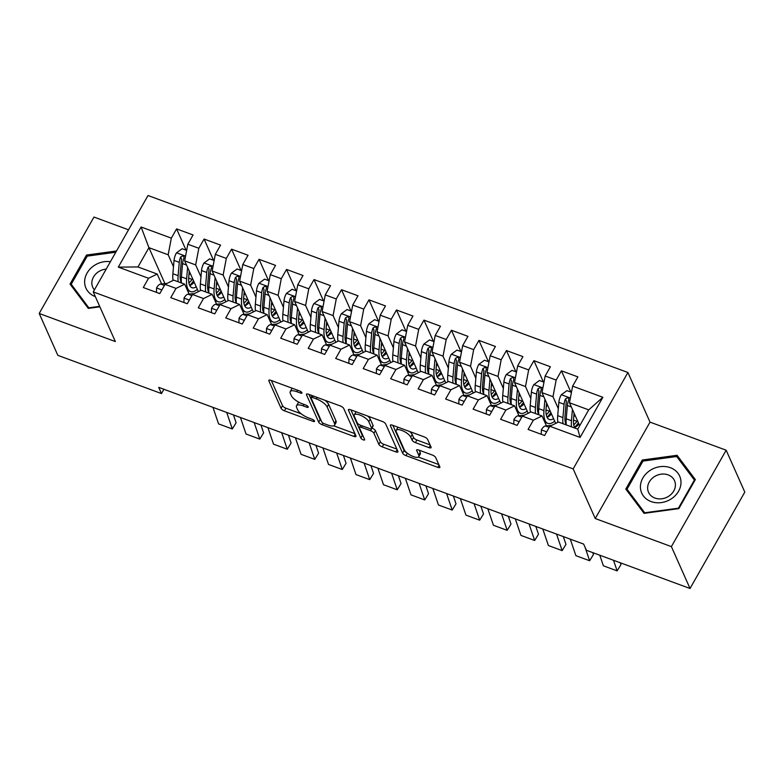<?xml version="1.0" encoding="UTF-8"?>
<svg xmlns="http://www.w3.org/2000/svg" width="784" height="784" viewBox="0 0 784 784"><rect width="100%" height="100%" fill="white"/><g stroke="black" fill="none" stroke-linecap="round" stroke-linejoin="round"><path stroke-width="1.18" d="M301.909 392.686A2.195 0.764 -150.4 0 0 299.547 390.922L270.882 380.358A3.136 1.098 -150.4 0 0 268.834 380.328A3.136 1.098 -150.4 0 0 268.863 380.877L281.054 408.288A3.136 1.098 -150.4 0 0 284.435 410.806L313.1 421.371A2.195 0.764 -150.4 0 0 314.531 421.39A2.195 0.764 -150.4 0 0 314.511 421.008A2.195 0.764 -150.4 0 0 312.15 419.244L308.445 417.872A10.045 3.499 -150.4 0 1 297.636 409.816L296.626 407.533A10.045 3.499 -150.4 0 1 296.528 405.759A10.045 3.499 -150.4 0 1 303.085 405.847L306.799 407.219A2.195 0.764 -150.4 0 0 308.23 407.229A2.195 0.764 -150.4 0 0 308.21 406.847A2.195 0.764 -150.4 0 0 305.848 405.083L302.134 403.711A10.045 3.499 -150.4 0 1 291.334 395.655L290.325 393.372A10.045 3.499 -150.4 0 1 290.217 391.598A10.045 3.499 -150.4 0 1 296.783 391.686L300.497 393.058A2.195 0.764 -150.4 0 0 301.928 393.078A2.195 0.764 -150.4 0 0 301.909 392.686M429.034 447.654A3.136 1.098 -150.4 0 0 431.092 447.684A3.136 1.098 -150.4 0 0 431.063 447.125L427.633 439.432A3.136 1.098 -150.4 0 0 424.262 436.913L392.421 425.173A3.136 1.098 -150.4 0 0 390.373 425.153A3.136 1.098 -150.4 0 0 390.403 425.702L402.604 453.113A3.136 1.098 -150.4 0 0 405.975 455.622L437.815 467.362A3.136 1.098 -150.4 0 0 439.863 467.391A3.136 1.098 -150.4 0 0 439.834 466.843L435.698 457.552A3.136 1.098 -150.4 0 0 432.327 455.034L418.705 450.006A3.136 1.098 -150.4 0 0 416.647 449.987A3.136 1.098 -150.4 0 0 416.676 450.535L418.734 455.141A8.399 2.93 -150.4 0 1 418.813 456.631A8.399 2.93 -150.4 0 1 411.698 455.876A8.399 2.93 -150.4 0 1 404.299 449.82L396.263 431.778A8.399 2.93 -150.4 0 1 396.185 430.298A8.399 2.93 -150.4 0 1 403.29 431.053A8.399 2.93 -150.4 0 1 410.698 437.1L412.041 440.108A3.136 1.098 -150.4 0 0 415.412 442.627L429.034 447.654L430.298 445.43M671.388 546.615L726.16 450.202L650.024 422.125L595.252 518.538L671.388 546.615L690.028 588.49L586.403 550.28L583.649 544.076L158.701 387.355L161.465 393.568L163.905 389.276M595.252 518.538L573.163 468.901L93.247 291.913L148.019 195.51L627.925 372.498L573.163 468.901M128.527 229.81L93.972 217.06L39.2 313.473L115.336 341.55L93.247 291.913M39.2 313.473L57.84 355.348L161.465 393.568M343.725 408.493A3.136 1.098 -150.4 0 0 340.354 405.975L308.514 394.234A3.136 1.098 -150.4 0 0 306.466 394.205A3.136 1.098 -150.4 0 0 306.495 394.764L318.696 422.164A3.136 1.098 -150.4 0 0 322.067 424.683L353.907 436.423A3.136 1.098 -150.4 0 0 355.956 436.453A3.136 1.098 -150.4 0 0 355.926 435.894L343.725 408.493M350.468 409.709L382.308 421.449A3.136 1.098 -150.4 0 1 385.679 423.968L397.88 451.368A3.136 1.098 -150.4 0 1 397.909 451.927A3.136 1.098 -150.4 0 1 395.861 451.898L382.239 446.87A3.136 1.098 -150.4 0 1 378.858 444.352L373.909 433.238A3.136 1.098 -150.4 0 0 370.538 430.72L361.502 427.388A3.136 1.098 -150.4 0 0 359.444 427.358A3.136 1.098 -150.4 0 0 359.474 427.917L364.629 439.491A2.195 0.764 -150.4 0 1 364.648 439.873A2.195 0.764 -150.4 0 1 362.786 439.677A2.195 0.764 -150.4 0 1 360.856 438.089L348.449 410.228A3.136 1.098 -150.4 0 1 348.419 409.679A3.136 1.098 -150.4 0 1 350.468 409.709M164.944 283.632L148.931 247.675L137.984 266.952L118.306 267.119L148.539 278.271L143.286 287.522L159.779 293.598L165.032 284.357L176.028 288.404L170.765 297.655L187.258 303.741L192.521 294.49L203.507 298.547L198.254 307.798L214.747 313.874L220 304.623L230.996 308.68L225.743 317.932L242.236 324.017L247.489 314.766L258.485 318.814L253.232 328.065L269.725 334.151L274.978 324.899L285.974 328.957L280.711 338.208L297.205 344.284L302.467 335.033L313.453 339.09L308.2 348.341L324.694 354.427L329.946 345.176L340.942 349.233L335.689 358.474L352.183 364.56L357.435 355.309L368.431 359.366L363.178 368.617L379.672 374.693L384.924 365.452L395.92 369.499L390.657 378.75L407.151 384.836L412.413 375.585L423.399 379.642L418.146 388.893L434.64 394.969L439.893 385.718L450.888 389.775L445.635 399.027L462.129 405.112L467.382 395.861L478.377 399.909L473.124 409.16L489.618 415.246L494.871 405.994L505.866 410.052L500.604 419.303L517.097 425.379L522.36 416.128L533.345 420.185L528.093 429.436L544.586 435.522L549.839 426.271L558.522 422.047L577.769 429.142L588.715 409.865L569.478 402.77L579.699 425.732M118.306 267.119L141.1 226.997L171.333 238.14L168.178 254.771L173.499 266.727M186.063 250.174L176.586 228.889L171.333 238.14M176.586 228.889L193.08 234.975L187.827 244.226L198.822 248.283L195.657 264.904L200.978 276.86M213.542 260.308L204.075 239.032L198.822 248.283M204.075 239.032L220.569 245.108L215.316 254.359L226.311 258.416L223.146 275.047L228.467 287.003M241.031 270.441L231.564 249.165L226.311 258.416M231.564 249.165L248.058 255.251L242.795 264.502L253.791 268.549L250.635 285.18L255.956 297.136M268.52 280.584L259.043 259.308L253.791 268.549M259.043 259.308L275.537 265.384L270.284 274.635L281.28 278.692L278.124 295.313L283.445 307.269M296.009 290.717L286.532 269.441L281.28 278.692M286.532 269.441L303.026 275.517L297.773 284.768L308.769 288.826L305.603 305.456L310.925 317.412M323.488 300.86L314.021 279.574L308.769 288.826M314.021 279.574L330.515 285.66L325.262 294.911L336.258 298.969L333.092 315.589L338.414 327.545M350.977 310.993L341.51 289.717L336.258 298.969M341.51 289.717L358.004 295.793L352.741 305.045L363.737 309.102L360.581 325.723L365.903 337.688M378.466 321.126L368.99 299.851L363.737 309.102M368.99 299.851L385.483 305.936L380.23 315.178L391.226 319.235L388.07 335.866L393.392 347.822M405.955 331.269L396.479 309.984L391.226 319.235M396.479 309.984L412.972 316.07L407.719 325.321L418.715 329.378L415.549 345.999L420.871 357.955M433.434 341.403L423.968 320.127L418.715 329.378M423.968 320.127L440.461 326.203L435.208 335.454L446.204 339.511L443.038 356.142L448.36 368.098M460.923 351.536L451.457 330.26L446.204 339.511M451.457 330.26L467.95 336.346L462.687 345.597L473.683 349.644L470.527 366.275L475.849 378.231M488.412 361.679L478.936 340.393L473.683 349.644M478.936 340.393L495.429 346.479L490.176 355.73L501.172 359.787L498.016 376.408L503.338 388.364M515.901 371.812L506.425 350.536L501.172 359.787M506.425 350.536L522.918 356.612L517.665 365.863L528.661 369.921L525.496 386.551L530.817 398.507M543.381 381.945L533.914 360.669L528.661 369.921M533.914 360.669L550.407 366.755L545.154 376.006L556.15 380.054L552.985 396.684L558.306 408.64M570.87 392.088L561.403 370.812L556.15 380.054M561.403 370.812L577.896 376.888L572.634 386.14L602.876 397.292L580.082 437.423L549.839 426.271M546.438 425.869L542.028 415.971L531.042 411.914L522.36 416.128M533.345 420.185L542.028 415.971M572.634 386.14L569.478 402.77M602.876 397.292L588.715 409.865M518.949 415.726L514.549 405.828L503.553 401.771L494.871 405.994M505.866 410.052L514.549 405.828M552.985 396.684L541.989 392.627L555.699 423.419M545.154 376.006L541.989 392.627M491.47 405.593L487.06 395.695L476.064 391.637L467.382 395.861M478.377 399.909L487.06 395.695M525.496 386.551L514.5 382.494L528.21 413.286M517.665 365.863L514.5 382.494M463.981 395.459L459.571 385.561L448.575 381.504L439.893 385.718M450.888 389.775L459.571 385.561M498.016 376.408L487.021 372.361L500.721 403.152M490.176 355.73L487.021 372.361M436.492 385.316L432.082 375.418L421.086 371.361L412.413 375.585M423.399 379.642L432.082 375.418M470.527 366.275L459.532 362.218L473.242 393.009M462.687 345.597L459.532 362.218M409.003 375.183L404.603 365.285L393.607 361.228L384.924 365.452M395.92 369.499L404.603 365.285M443.038 356.142L432.043 352.085L445.753 382.876M435.208 335.454L432.043 352.085M381.524 365.05L377.114 355.142L366.118 351.095L357.435 355.309M368.431 359.366L377.114 355.142M415.549 345.999L404.554 341.942L418.264 372.743M407.719 325.321L404.554 341.942M354.035 354.907L349.625 345.009L338.629 340.952L329.946 345.176M340.942 349.233L349.625 345.009M388.07 335.866L377.075 331.808L390.775 362.6M380.23 315.178L377.075 331.808M326.546 344.774L322.136 334.876L311.14 330.819L302.467 335.033M313.453 339.09L322.136 334.876M360.581 325.723L349.586 321.675L363.296 352.467M352.741 305.045L349.586 321.675M299.057 334.631L294.657 324.733L283.661 320.685L274.978 324.899M285.974 328.957L294.657 324.733M333.092 315.589L322.097 311.532L335.807 342.324M325.262 294.911L322.097 311.532M271.578 324.498L267.168 314.6L256.172 310.542L247.489 314.766M258.485 318.814L267.168 314.6M305.603 305.456L294.608 301.399L308.318 332.191M297.773 284.768L294.608 301.399M244.089 314.364L239.679 304.466L228.683 300.409L220 304.623M230.996 308.68L239.679 304.466M278.124 295.313L267.128 291.266L280.829 322.057M270.284 274.635L267.128 291.266M216.6 304.221L212.19 294.323L201.194 290.266L192.521 294.49M203.507 298.547L212.19 294.323M250.635 285.18L239.639 281.123L253.35 311.914M242.795 264.502L239.639 281.123M189.111 294.088L184.71 284.19L173.715 280.133L165.032 284.357M176.028 288.404L184.71 284.19M223.146 275.047L212.15 270.99L225.861 301.781M215.316 254.359L212.15 270.99M161.631 283.955L157.221 274.057L137.984 266.952M148.539 278.271L157.221 274.057M195.657 264.904L184.661 260.856L198.372 291.648M187.827 244.226L184.661 260.856M690.028 588.49L744.8 492.087L726.16 450.202M650.024 422.125L627.925 372.498M168.178 254.771L148.931 247.675L141.1 226.997M577.769 429.142L580.082 437.423M116.502 250.968L86.514 255.055L70.021 284.092L88.298 308.386L99.872 306.809M642.292 460.022L625.799 489.059L644.076 513.353L678.846 508.62L695.339 479.583L677.062 455.288L642.292 460.022L642.87 461.315M292.54 388.335A10.045 3.499 -150.4 0 0 291.697 388.991L290.217 391.598M299.174 402.398A10.045 3.499 -150.4 0 0 298.008 403.152L296.528 405.759M271.342 380.524L282.534 405.681A3.136 1.098 -150.4 0 0 285.915 408.199L301.252 413.854M333.729 425.83L354.927 433.65M308.974 394.401L320.176 419.558A3.136 1.098 -150.4 0 0 321.224 420.753M312.434 397.459A2.195 0.764 -150.4 0 0 310.993 397.439A2.195 0.764 -150.4 0 0 311.023 397.831L321.724 421.88A2.195 0.764 -150.4 0 0 324.086 423.644L328.006 425.085A10.045 3.499 -150.4 0 0 334.562 425.173A10.045 3.499 -150.4 0 0 334.464 423.399L327.144 406.955A10.045 3.499 -150.4 0 0 316.344 398.899L312.434 397.459L313.267 395.989M334.562 425.173L336.042 422.566A10.045 3.499 -150.4 0 0 335.944 420.792L334.464 423.399M325.017 400.32A10.045 3.499 -150.4 0 1 328.623 404.348L335.944 420.792M396.88 449.114L383.719 444.263L382.239 446.87M371.939 428.084L372.018 428.113A3.136 1.098 -150.4 0 1 375.389 430.632L380.338 441.745A3.136 1.098 -150.4 0 0 383.719 444.263M350.928 409.875L362.335 435.483A2.195 0.764 -150.4 0 0 363.306 436.502M368.784 421.704A8.399 2.93 -150.4 0 0 361.375 415.657A8.399 2.93 -150.4 0 0 354.26 414.903A8.399 2.93 -150.4 0 0 354.348 416.382L357.171 422.743A3.136 1.098 -150.4 0 0 360.552 425.261L369.587 428.593A3.136 1.098 -150.4 0 0 371.636 428.623A3.136 1.098 -150.4 0 0 371.606 428.064L368.784 421.704L370.264 419.097A8.399 2.93 -150.4 0 0 367.608 416.03M356.24 411.835A8.399 2.93 -150.4 0 0 355.74 412.296L354.26 414.903M371.636 428.623L373.115 426.016A3.136 1.098 -150.4 0 0 373.086 425.457L371.606 428.064M370.264 419.097L373.086 425.457M409.669 431.533A8.399 2.93 -150.4 0 1 412.178 434.493L413.521 437.501A3.136 1.098 -150.4 0 0 416.892 440.02L430.053 444.871M398.096 427.27A8.399 2.93 -150.4 0 0 397.664 427.692L396.185 430.298M418.813 456.631L420.293 454.024A8.399 2.93 -150.4 0 0 420.214 452.535L418.734 455.141M419.156 450.183L420.214 452.535M418.382 457.052L438.834 464.589M392.882 425.349L404.083 450.506A3.136 1.098 -150.4 0 0 406.71 452.701M87.093 256.348L86.514 255.055M678.924 459.473L677.062 455.288M186.651 250.39L182.133 248.724L176.42 252.918A8.477 3.391 110.2 0 0 174.038 260.415L172.892 273.743A24.461 9.8 110.2 0 0 173.058 280.456M188.924 274.959L190.208 273.293M187.611 267.471L186.631 278.81A24.461 9.8 110.2 0 0 190.541 291.599A24.461 9.8 110.2 0 0 197.362 289.374M189.248 271.146L188.738 277.085A20.306 8.134 110.2 0 0 191.972 287.699A20.306 8.134 110.2 0 0 196.245 286.875M181.486 283.004A24.461 9.8 -69.8 0 1 181.418 276.879L182.564 263.561A8.477 3.391 -69.8 0 1 183.917 258.21L183.946 256.662L182.897 255.8L180.614 256.995A8.477 3.391 110.2 0 0 179.262 262.346L178.115 275.664A24.461 9.8 110.2 0 0 178.184 281.789M189.718 285.445A24.461 9.8 110.2 0 0 192.531 282.289L193.589 280.907M188.66 278.144L192.178 279.437A20.306 8.134 -69.8 0 1 188.915 282.887M181.457 282.779A20.306 8.134 -69.8 0 1 180.212 273.939L181.359 260.621A4.312 1.725 -69.8 0 1 181.614 259.22L180.614 256.995M192.178 279.437L192.658 278.81M189.787 285.582A20.306 8.134 110.2 0 0 194.177 282.22M226.694 412.433L232.319 428.966L236.121 422.733L233.475 414.932M156.428 292.373L156.584 287.836A8.477 3.391 -69.8 0 1 160.612 284.043L166.884 283.445M212.954 407.366L218.569 423.899L232.319 428.966M214.14 260.523L209.612 258.857L203.909 263.061A8.477 3.391 110.2 0 0 201.527 270.558L200.381 283.877A24.461 9.8 110.2 0 0 200.537 290.59M216.404 285.102L217.687 283.426M215.1 277.605L214.12 288.943A24.461 9.8 110.2 0 0 218.021 301.732A24.461 9.8 110.2 0 0 224.851 299.508M216.737 281.28L216.227 287.218A20.306 8.134 110.2 0 0 219.461 297.832A20.306 8.134 110.2 0 0 223.734 297.009M208.975 293.138A24.461 9.8 -69.8 0 1 208.897 287.022L210.043 273.694A8.477 3.391 -69.8 0 1 211.406 268.344L211.435 266.795L210.386 265.943L208.103 267.128A8.477 3.391 110.2 0 0 206.751 272.479L205.604 285.807A24.461 9.8 110.2 0 0 205.673 291.922M217.207 295.588A24.461 9.8 110.2 0 0 220.01 292.422L221.078 291.04M216.149 288.277L219.667 289.57A20.306 8.134 -69.8 0 1 216.404 293.02M208.946 292.922A20.306 8.134 -69.8 0 1 207.701 284.073L208.848 270.754A4.312 1.725 -69.8 0 1 209.093 269.363L208.103 267.128M219.667 289.57L220.147 288.953M217.276 295.725A20.306 8.134 110.2 0 0 221.666 292.354M241.629 270.666L237.101 268.99L231.398 273.195A8.477 3.391 110.2 0 0 229.016 280.692L227.87 294.01A24.461 9.8 110.2 0 0 228.026 300.723M243.893 295.235L245.176 293.569M242.589 287.748L241.609 299.086A24.461 9.8 110.2 0 0 245.51 311.875A24.461 9.8 110.2 0 0 252.33 309.651M244.226 291.423L243.706 297.352A20.306 8.134 110.2 0 0 246.95 307.975A20.306 8.134 110.2 0 0 251.223 307.152M236.454 303.271A24.461 9.8 -69.8 0 1 236.386 297.156L237.532 283.837A8.477 3.391 -69.8 0 1 238.885 278.477L238.924 276.938L237.866 276.076L235.592 277.262A8.477 3.391 110.2 0 0 234.24 282.622L233.083 295.94A24.461 9.8 110.2 0 0 233.162 302.056M244.696 305.721A24.461 9.8 110.2 0 0 247.499 302.565L248.567 301.183M243.638 298.42L247.156 299.713A20.306 8.134 -69.8 0 1 243.883 303.153M236.435 303.055A20.306 8.134 -69.8 0 1 235.19 294.216L236.337 280.888A4.312 1.725 -69.8 0 1 236.582 279.496L235.592 277.262M247.156 299.713L247.636 299.086M244.765 305.858A20.306 8.134 110.2 0 0 249.145 302.487M254.183 422.576L259.798 439.109L263.61 432.876L260.964 425.075M183.917 302.506L184.073 297.969A8.477 3.391 -69.8 0 1 188.101 294.186L194.373 293.588M240.443 417.5L246.058 434.032L259.798 439.109M281.672 432.709L287.287 449.242L291.099 443.009L288.443 435.208M211.406 312.64L211.562 308.112A8.477 3.391 -69.8 0 1 215.59 304.319L221.862 303.722M267.922 427.643L273.547 444.175L287.287 449.242M110.417 261.699A20.786 17.611 -24 0 0 84.643 282.426A20.786 17.611 -24 0 0 95.334 296.617M106.203 269.108A14.23 12.054 -24 0 0 91.855 283.396A14.23 12.054 -24 0 0 92.747 287.287A14.23 12.054 -24 0 0 94.403 289.874M89.16 308.269L71.236 284.249L87.22 256.123L115.787 252.232M72.824 287.826L71.236 284.249M99.666 306.338L88.945 307.798M680.992 481.866A20.786 17.611 -24 0 0 660.108 466.666A20.786 17.611 -24 0 0 640.42 487.393A20.786 17.611 -24 0 0 661.304 502.593A20.786 17.611 -24 0 0 680.992 481.866M675.406 484.581A14.23 12.054 -24 0 0 674.524 480.68A14.23 12.054 -24 0 0 658.834 474.653A14.23 12.054 -24 0 0 647.633 488.354A14.23 12.054 -24 0 0 648.525 492.254A14.23 12.054 -24 0 0 664.215 498.281A14.23 12.054 -24 0 0 675.406 484.581M644.722 512.765L627.014 489.216L642.998 461.09L676.69 456.504L694.399 480.043L678.415 508.179L644.722 512.765L644.938 513.236M628.601 492.793L627.014 489.216M694.702 480.719L694.399 480.043M269.118 280.799L264.59 279.133L258.877 283.328A8.477 3.391 110.2 0 0 256.495 290.825L255.349 304.153A24.461 9.8 110.2 0 0 255.515 310.866M271.382 305.368L272.665 303.702M270.068 297.881L269.098 309.219A24.461 9.8 110.2 0 0 272.999 322.008A24.461 9.8 110.2 0 0 279.819 319.784M271.705 301.556L271.195 307.495A20.306 8.134 110.2 0 0 274.439 318.108A20.306 8.134 110.2 0 0 278.712 317.285M263.943 313.414A24.461 9.8 -69.8 0 1 263.875 307.289L265.021 293.971A8.477 3.391 -69.8 0 1 266.374 288.62L266.413 287.071L265.355 286.209L263.081 287.405A8.477 3.391 110.2 0 0 261.719 292.755L260.572 306.074A24.461 9.8 110.2 0 0 260.651 312.199M272.175 315.854A24.461 9.8 110.2 0 0 274.988 312.698L276.056 311.317M271.127 308.553L274.635 309.847A20.306 8.134 -69.8 0 1 271.372 313.296M263.914 313.188A20.306 8.134 -69.8 0 1 262.679 304.349L263.826 291.031A4.312 1.725 -69.8 0 1 264.071 289.629L263.081 287.405M274.635 309.847L275.115 309.219M272.244 316.001A20.306 8.134 110.2 0 0 276.634 312.63M296.597 290.942L292.079 289.267L286.366 293.471A8.477 3.391 110.2 0 0 283.984 300.968L282.838 314.286A24.461 9.8 110.2 0 0 283.004 320.999M298.871 315.511L300.154 313.845M297.557 308.014L296.577 319.353A24.461 9.8 110.2 0 0 300.488 332.142A24.461 9.8 110.2 0 0 307.308 329.927M299.194 311.689L298.684 317.628A20.306 8.134 110.2 0 0 301.918 328.251A20.306 8.134 110.2 0 0 306.191 327.418M291.432 323.547A24.461 9.8 -69.8 0 1 291.364 317.432L292.51 304.104A8.477 3.391 -69.8 0 1 293.863 298.753L293.892 297.214L292.844 296.352L290.56 297.538A8.477 3.391 110.2 0 0 289.208 302.889L288.061 316.217A24.461 9.8 110.2 0 0 288.13 322.332M299.664 325.997A24.461 9.8 110.2 0 0 302.477 322.841L303.535 321.45M298.606 318.686L302.124 319.99A20.306 8.134 -69.8 0 1 298.861 323.429M291.403 323.331A20.306 8.134 -69.8 0 1 290.158 314.492L291.305 301.164A4.312 1.725 -69.8 0 1 291.56 299.772L290.56 297.538M302.124 319.99L302.604 319.362M299.733 326.134A20.306 8.134 110.2 0 0 304.123 322.763M309.151 442.842L314.776 459.375L318.588 453.142L315.932 445.341M238.885 322.783L239.042 318.245A8.477 3.391 -69.8 0 1 243.079 314.462L249.351 313.865M295.411 437.776L301.036 454.308L314.776 459.375M336.64 452.985L342.265 469.518L346.067 463.285L343.421 455.484M266.374 332.916L266.531 328.388A8.477 3.391 -69.8 0 1 270.558 324.596L276.83 323.998M322.9 447.909L328.516 464.442L342.265 469.518M324.086 301.076L319.558 299.41L313.855 303.604A8.477 3.391 110.2 0 0 311.473 311.101L310.327 324.429A24.461 9.8 110.2 0 0 310.484 331.142M326.35 325.644L327.634 323.978M325.046 318.157L324.066 329.496A24.461 9.8 110.2 0 0 327.967 342.285A24.461 9.8 110.2 0 0 334.797 340.06M326.683 321.832L326.173 327.771A20.306 8.134 110.2 0 0 329.407 338.384A20.306 8.134 110.2 0 0 333.68 337.561M318.921 333.68A24.461 9.8 -69.8 0 1 318.843 327.565L319.99 314.247A8.477 3.391 -69.8 0 1 321.352 308.896L321.381 307.348L320.333 306.485L318.049 307.671A8.477 3.391 110.2 0 0 316.697 313.032L315.55 326.35A24.461 9.8 110.2 0 0 315.619 332.465M327.153 336.13A24.461 9.8 110.2 0 0 329.956 332.975L331.024 331.593M326.095 328.829L329.613 330.123A20.306 8.134 -69.8 0 1 326.35 333.563M318.892 333.465A20.306 8.134 -69.8 0 1 317.647 324.625L318.794 311.297A4.312 1.725 -69.8 0 1 319.039 309.905L318.049 307.671M329.613 330.123L330.093 329.496M327.222 336.267A20.306 8.134 110.2 0 0 331.612 332.906M364.129 463.119L369.744 479.651L373.556 473.418L370.91 465.618M293.863 343.049L294.02 338.521A8.477 3.391 -69.8 0 1 298.047 334.729L304.319 334.131M350.389 458.052L356.005 474.585L369.744 479.651M351.575 311.209L347.047 309.543L341.344 313.737A8.477 3.391 110.2 0 0 338.962 321.234L337.816 334.562A24.461 9.8 110.2 0 0 337.973 341.275M353.839 335.787L355.123 334.111M352.535 328.29L351.555 339.629A24.461 9.8 110.2 0 0 355.456 352.418A24.461 9.8 110.2 0 0 362.286 350.193M354.172 331.965L353.653 337.904A20.306 8.134 110.2 0 0 356.896 348.517A20.306 8.134 110.2 0 0 361.169 347.694M346.401 343.823A24.461 9.8 -69.8 0 1 346.332 337.708L347.479 324.38A8.477 3.391 -69.8 0 1 348.831 319.029L348.87 317.481L347.812 316.618L345.538 317.814A8.477 3.391 110.2 0 0 344.186 323.165L343.029 336.483A24.461 9.8 110.2 0 0 343.108 342.608M354.642 346.263A24.461 9.8 110.2 0 0 357.445 343.108L358.513 341.726M353.584 338.962L357.102 340.256A20.306 8.134 -69.8 0 1 353.829 343.706M346.381 343.608A20.306 8.134 -69.8 0 1 345.136 334.758L346.283 321.44A4.312 1.725 -69.8 0 1 346.528 320.048L345.538 317.814M357.102 340.256L357.582 339.629M354.711 346.41A20.306 8.134 110.2 0 0 359.092 343.039M391.618 473.252L397.233 489.784L401.045 483.552L398.39 475.751M321.352 353.192L321.509 348.655A8.477 3.391 -69.8 0 1 325.536 344.872L331.808 344.274M377.868 468.185L383.494 484.718L397.233 489.784M379.064 321.352L374.536 319.676L368.823 323.88A8.477 3.391 110.2 0 0 366.442 331.377L365.295 344.695A24.461 9.8 110.2 0 0 365.462 351.408M381.328 345.92L382.612 344.254M380.015 338.423L379.044 349.762A24.461 9.8 110.2 0 0 382.945 362.561A24.461 9.8 110.2 0 0 389.766 360.336M381.651 342.108L381.142 348.037A20.306 8.134 110.2 0 0 384.385 358.66A20.306 8.134 110.2 0 0 388.658 357.827M373.89 353.956A24.461 9.8 -69.8 0 1 373.821 347.841L374.968 334.513A8.477 3.391 -69.8 0 1 376.32 329.162L376.359 327.624L375.301 326.761L373.027 327.947A8.477 3.391 110.2 0 0 371.665 333.298L370.518 346.626A24.461 9.8 110.2 0 0 370.597 352.741M382.122 356.406A24.461 9.8 110.2 0 0 384.934 353.251L386.002 351.859M381.073 349.096L384.581 350.399A20.306 8.134 -69.8 0 1 381.318 353.839M373.86 353.741A20.306 8.134 -69.8 0 1 372.625 344.901L373.772 331.573A4.312 1.725 -69.8 0 1 374.017 330.182L373.027 327.947M384.581 350.399L385.062 349.772M382.19 356.544A20.306 8.134 110.2 0 0 386.581 353.172M419.097 483.395L424.722 499.927L428.534 493.695L425.879 485.894M348.831 363.325L348.988 358.798A8.477 3.391 -69.8 0 1 353.025 355.005L359.297 354.407M405.357 478.328L410.983 494.861L424.722 499.927M406.543 331.485L402.025 329.819L396.312 334.013A8.477 3.391 110.2 0 0 393.931 341.51L392.784 354.838A24.461 9.8 110.2 0 0 392.951 361.551M408.817 356.054L410.101 354.388M407.504 348.566L406.524 359.905A24.461 9.8 110.2 0 0 410.434 372.694A24.461 9.8 110.2 0 0 417.255 370.469M409.14 352.241L408.631 358.18A20.306 8.134 110.2 0 0 411.865 368.794A20.306 8.134 110.2 0 0 416.137 367.97M401.379 364.099A24.461 9.8 -69.8 0 1 401.31 357.974L402.457 344.656A8.477 3.391 -69.8 0 1 403.809 339.305L403.838 337.757L402.79 336.895L400.506 338.09A8.477 3.391 110.2 0 0 399.154 343.441L398.007 356.759A24.461 9.8 110.2 0 0 398.076 362.874M409.611 366.54A24.461 9.8 110.2 0 0 412.423 363.384L413.482 362.002M408.552 359.239L412.07 360.532A20.306 8.134 -69.8 0 1 408.807 363.972M401.349 363.874A20.306 8.134 -69.8 0 1 400.105 355.034L401.251 341.716A4.312 1.725 -69.8 0 1 401.506 340.315L400.506 338.09M412.07 360.532L412.551 359.905M409.679 366.677A20.306 8.134 110.2 0 0 414.07 363.315M446.586 493.528L452.211 510.061L456.014 503.828L453.368 496.027M376.32 373.468L376.477 368.931A8.477 3.391 -69.8 0 1 380.505 365.138L386.777 364.54M432.846 488.461L438.462 504.994L452.211 510.061M434.032 341.618L429.505 339.952L423.801 344.147A8.477 3.391 110.2 0 0 421.42 351.653L420.273 364.972A24.461 9.8 110.2 0 0 420.43 371.685M436.296 366.197L437.58 364.521M434.993 358.7L434.013 370.038A24.461 9.8 110.2 0 0 437.913 382.827A24.461 9.8 110.2 0 0 444.744 380.603M436.629 362.375L436.12 368.313A20.306 8.134 110.2 0 0 439.354 378.927A20.306 8.134 110.2 0 0 443.626 378.104M428.868 374.233A24.461 9.8 -69.8 0 1 428.789 368.117L429.936 354.789A8.477 3.391 -69.8 0 1 431.298 349.439L431.327 347.89L430.279 347.028L427.995 348.223A8.477 3.391 110.2 0 0 426.643 353.574L425.496 366.902A24.461 9.8 110.2 0 0 425.565 373.017M437.1 376.683A24.461 9.8 110.2 0 0 439.902 373.517L440.971 372.135M436.041 369.372L439.559 370.665A20.306 8.134 -69.8 0 1 436.296 374.115M428.838 374.017A20.306 8.134 -69.8 0 1 427.594 365.168L428.74 351.849A4.312 1.725 -69.8 0 1 428.985 350.458L427.995 348.223M439.559 370.665L440.04 370.048M437.168 376.82A20.306 8.134 110.2 0 0 441.559 373.449M474.075 503.661L479.69 520.194L483.503 513.971L480.857 506.17M403.809 383.601L403.966 379.064A8.477 3.391 -69.8 0 1 407.994 375.281L414.266 374.683M460.335 498.595L465.951 515.127L479.69 520.194M461.521 351.761L456.994 350.085L451.29 354.29A8.477 3.391 110.2 0 0 448.909 361.787L447.762 375.105A24.461 9.8 110.2 0 0 447.919 381.818M463.785 376.33L465.069 374.664M462.482 368.843L461.502 380.181A24.461 9.8 110.2 0 0 465.402 392.97A24.461 9.8 110.2 0 0 472.233 390.746M464.118 372.518L463.599 378.447A20.306 8.134 110.2 0 0 466.843 389.07A20.306 8.134 110.2 0 0 471.115 388.247M456.347 384.366A24.461 9.8 -69.8 0 1 456.278 378.251L457.425 364.932A8.477 3.391 -69.8 0 1 458.777 359.572L458.816 358.033L457.758 357.171L455.484 358.357A8.477 3.391 110.2 0 0 454.132 363.707L452.976 377.035A24.461 9.8 110.2 0 0 453.054 383.151M464.589 386.816A24.461 9.8 110.2 0 0 467.391 383.66L468.46 382.278M463.53 379.505L467.048 380.808A20.306 8.134 -69.8 0 1 463.775 384.248M456.327 384.15A20.306 8.134 -69.8 0 1 455.083 375.311L456.229 361.983A4.312 1.725 -69.8 0 1 456.474 360.591L455.484 358.357M467.048 380.808L467.529 380.181M464.657 386.953A20.306 8.134 110.2 0 0 469.038 383.582M501.564 513.804L507.179 530.337L510.992 524.104L508.336 516.303M431.298 393.735L431.455 389.207A8.477 3.391 -69.8 0 1 435.483 385.414L441.755 384.817M487.815 508.738L493.44 525.27L507.179 530.337M489.01 361.894L484.483 360.228L478.769 364.423A8.477 3.391 110.2 0 0 476.388 371.92L475.241 385.248A24.461 9.8 110.2 0 0 475.408 391.961M491.274 386.463L492.558 384.797M489.961 378.976L488.991 390.314A24.461 9.8 110.2 0 0 492.891 403.103A24.461 9.8 110.2 0 0 499.712 400.879M491.597 382.651L491.088 388.59A20.306 8.134 110.2 0 0 494.332 399.203A20.306 8.134 110.2 0 0 498.604 398.38M483.836 394.509A24.461 9.8 -69.8 0 1 483.767 388.384L484.914 375.066A8.477 3.391 -69.8 0 1 486.266 369.715L486.305 368.166L485.247 367.304L482.973 368.5A8.477 3.391 110.2 0 0 481.611 373.85L480.465 387.169A24.461 9.8 110.2 0 0 480.543 393.294M492.068 396.949A24.461 9.8 110.2 0 0 494.88 393.793L495.949 392.412M491.019 389.648L494.528 390.942A20.306 8.134 -69.8 0 1 491.264 394.391M483.806 394.283A20.306 8.134 -69.8 0 1 482.572 385.444L483.718 372.126A4.312 1.725 -69.8 0 1 483.963 370.724L482.973 368.5M494.528 390.942L495.018 390.314M492.136 397.086A20.306 8.134 110.2 0 0 496.527 393.725M529.043 523.937L534.668 540.47L538.481 534.237L535.825 526.436M458.777 403.878L458.934 399.34A8.477 3.391 -69.8 0 1 462.972 395.557L469.244 394.95M515.304 518.871L520.929 535.403L534.668 540.47M516.489 372.028L511.972 370.362L506.258 374.566A8.477 3.391 110.2 0 0 503.877 382.063L502.73 395.381A24.461 9.8 110.2 0 0 502.897 402.094M518.763 396.606L520.047 394.93M517.45 389.109L516.47 400.448A24.461 9.8 110.2 0 0 520.38 413.237A24.461 9.8 110.2 0 0 527.201 411.012M519.086 392.784L518.577 398.723A20.306 8.134 110.2 0 0 521.811 409.336A20.306 8.134 110.2 0 0 526.084 408.513M511.325 404.642A24.461 9.8 -69.8 0 1 511.256 398.527L512.403 385.199A8.477 3.391 -69.8 0 1 513.755 379.848L513.785 378.309L512.736 377.447L510.453 378.633A8.477 3.391 110.2 0 0 509.1 383.984L507.954 397.312A24.461 9.8 110.2 0 0 508.022 403.427M519.557 407.092A24.461 9.8 110.2 0 0 522.369 403.927L523.428 402.545M518.498 399.781L522.017 401.075A20.306 8.134 -69.8 0 1 518.753 404.524M511.295 404.426A20.306 8.134 -69.8 0 1 510.051 395.577L511.197 382.259A4.312 1.725 -69.8 0 1 511.452 380.867L510.453 378.633M522.017 401.075L522.497 400.457M519.625 407.229A20.306 8.134 110.2 0 0 524.016 403.858M556.532 534.08L562.157 550.613L565.96 544.38L563.314 536.579M486.266 414.011L486.423 409.473A8.477 3.391 -69.8 0 1 490.451 405.691L496.723 405.093M542.793 529.004L548.408 545.537L562.157 550.613M543.978 382.171L539.451 380.505L533.747 384.699A8.477 3.391 110.2 0 0 531.366 392.196L530.219 405.514A24.461 9.8 110.2 0 0 530.376 412.227M546.242 406.739L547.526 405.073M544.939 399.252L543.959 410.591A24.461 9.8 110.2 0 0 547.859 423.38A24.461 9.8 110.2 0 0 554.69 421.155M546.575 402.927L546.066 408.856A20.306 8.134 110.2 0 0 549.3 419.479A20.306 8.134 110.2 0 0 553.573 418.656M538.814 414.775A24.461 9.8 -69.8 0 1 538.735 408.66L539.882 395.342A8.477 3.391 -69.8 0 1 541.244 389.981L541.274 388.443L540.225 387.58L537.942 388.766A8.477 3.391 110.2 0 0 536.589 394.127L535.443 407.445A24.461 9.8 110.2 0 0 535.511 413.56M547.046 417.225A24.461 9.8 110.2 0 0 549.849 414.07L550.917 412.688M545.987 409.924L549.506 411.218A20.306 8.134 -69.8 0 1 546.242 414.658M538.784 414.56A20.306 8.134 -69.8 0 1 537.54 405.72L538.686 392.392A4.312 1.725 -69.8 0 1 538.931 391L537.942 388.766M549.506 411.218L549.986 410.591M547.114 417.362A20.306 8.134 110.2 0 0 551.505 413.991M585.031 547.193L589.637 560.746L593.449 554.513L592.812 552.642M513.755 424.144L513.912 419.616A8.477 3.391 -69.8 0 1 517.94 415.824L524.212 415.226M570.282 539.147L575.897 555.68L589.637 560.746M571.467 392.304L566.94 390.638L561.236 394.832A8.477 3.391 110.2 0 0 558.855 402.329L557.708 415.657A24.461 9.8 110.2 0 0 557.865 422.37M573.731 416.872L575.015 415.206M572.428 409.385L571.448 420.724A24.461 9.8 110.2 0 0 571.516 426.839M574.064 413.06L573.545 418.999A20.306 8.134 110.2 0 0 574.966 428.113M566.293 424.918A24.461 9.8 -69.8 0 1 566.224 418.793L567.371 405.475A8.477 3.391 -69.8 0 1 568.723 400.124L568.763 398.576L567.704 397.713L565.431 398.909A8.477 3.391 110.2 0 0 564.078 404.26L562.922 417.578A24.461 9.8 110.2 0 0 563 423.703M574.535 427.358A24.461 9.8 110.2 0 0 577.338 424.203L578.406 422.821M573.476 420.057L576.995 421.351A20.306 8.134 -69.8 0 1 573.721 424.801M566.273 424.703A20.306 8.134 -69.8 0 1 565.029 415.853L566.175 402.535A4.312 1.725 -69.8 0 1 566.42 401.134L565.431 398.909M576.995 421.351L577.475 420.724M574.603 427.505A20.306 8.134 110.2 0 0 578.984 424.134M613.519 560.276L617.126 570.879L620.938 564.647L620.301 562.775M541.244 434.287L541.401 429.75A8.477 3.391 -69.8 0 1 545.429 425.967L551.701 425.369M599.78 555.209L603.386 565.813L617.126 570.879M297.626 390.216L296.783 391.686M307.485 406.014L306.799 407.219M303.927 404.377L303.085 405.847M313.786 420.165L313.1 421.371M285.915 408.199L284.435 410.806M282.534 405.681L281.054 408.288M269.324 380.064L268.863 380.877M301.183 391.853L300.497 393.058M355.172 434.199L353.907 436.423M322.979 423.086L322.067 424.683M320.176 419.558L318.696 422.164M306.956 393.95L306.495 394.764M328.623 404.348L327.144 406.955M317.187 397.429L316.344 398.899M397.125 449.673L395.861 451.898M380.338 441.745L378.858 444.352M375.389 430.632L373.909 433.238M372.018 428.113L370.538 430.72M362.335 425.918L361.502 427.388M362.335 435.483L360.856 438.089M348.909 409.424L348.449 410.228M416.892 440.02L415.412 442.627M413.521 437.501L412.041 440.108M412.178 434.493L410.698 437.1M417.137 449.722L416.676 450.535M439.079 465.137L437.815 467.362M407.347 453.221L405.975 455.622M404.083 450.506L402.604 453.113M390.863 424.889L390.403 425.702M185.563 256.133L176.567 252.811M178.115 275.664L172.892 273.743M186.631 278.81L181.418 276.879M179.262 262.346L174.038 260.415M186.523 265.021L182.564 263.561M156.575 287.993L161.857 289.933M160.612 284.043L164.405 285.445M213.052 266.266L204.046 262.954M205.604 285.807L200.381 283.877M214.12 288.943L208.897 287.022M206.751 272.479L201.527 270.558M214.012 275.155L210.043 273.694M240.531 276.409L231.535 273.087M233.083 295.94L227.87 294.01M241.609 299.086L236.386 297.156M234.24 282.622L229.016 280.692M241.492 285.298L237.532 283.837M184.064 298.126L189.346 300.076M188.101 294.186L191.894 295.588M211.553 308.269L216.835 310.209M215.59 304.319L219.383 305.721M268.02 286.542L259.024 283.22M260.572 306.074L255.349 304.153M269.098 309.219L263.875 307.289M261.719 292.755L256.495 290.825M268.981 295.431L265.021 293.971M295.509 296.685L286.513 293.363M288.061 316.217L282.838 314.286M296.577 319.353L291.364 317.432M289.208 302.889L283.984 300.968M296.47 305.564L292.51 304.104M239.042 318.402L244.314 320.352M243.079 314.462L246.872 315.854M266.521 328.535L271.803 330.485M270.558 324.596L274.351 325.997M322.998 306.818L313.992 303.496M315.55 326.35L310.327 324.429M324.066 329.496L318.843 327.565M316.697 313.032L311.473 311.101M323.959 315.707L319.99 314.247M294.01 338.678L299.292 340.619M298.047 334.729L301.84 336.13M350.477 316.952L341.481 313.639M343.029 336.483L337.816 334.562M351.555 339.629L346.332 337.708M344.186 323.165L338.962 321.234M351.438 325.84L347.479 324.38M321.499 348.811L326.781 350.762M325.536 344.872L329.329 346.263M377.966 327.095L368.97 323.772M370.518 346.626L365.295 344.695M379.044 349.762L373.821 347.841M371.665 333.298L366.442 331.377M378.927 335.983L374.968 334.513M348.988 358.945L354.26 360.895M353.025 355.005L356.818 356.406M405.455 337.228L396.459 333.906M398.007 356.759L392.784 354.838M406.524 359.905L401.31 357.974M399.154 343.441L393.931 341.51M406.416 346.116L402.457 344.656M376.467 369.088L381.749 371.028M380.505 365.138L384.297 366.54M432.944 347.361L423.938 344.049M425.496 366.902L420.273 364.972M434.013 370.038L428.789 368.117M426.643 353.574L421.42 351.653M433.905 356.25L429.936 354.789M403.956 379.221L409.238 381.171M407.994 375.281L411.786 376.673M460.424 357.504L451.427 354.182M452.976 377.035L447.762 375.105M461.502 380.181L456.278 378.251M454.132 363.707L448.909 361.787M461.384 366.393L457.425 364.932M431.445 389.364L436.727 391.304M435.483 385.414L439.275 386.816M487.913 367.637L478.916 364.315M480.465 387.169L475.241 385.248M488.991 390.314L483.767 388.384M481.611 373.85L476.388 371.92M488.873 376.526L484.914 375.066M458.934 399.497L464.206 401.447M462.972 395.557L466.764 396.949M515.402 377.77L506.405 374.458M507.954 397.312L502.73 395.381M516.47 400.448L511.256 398.527M509.1 383.984L503.877 382.063M516.362 386.659L512.403 385.199M486.413 409.63L491.695 411.58M490.451 405.691L494.243 407.092M542.891 387.913L533.884 384.591M535.443 407.445L530.219 405.514M543.959 410.591L538.735 408.66M536.589 394.127L531.366 392.196M543.851 396.802L539.882 395.342M513.902 419.773L519.184 421.714M517.94 415.824L521.732 417.225M570.37 398.047L561.373 394.724M562.922 417.578L557.708 415.657M571.448 420.724L566.224 418.793M564.078 404.26L558.855 402.329M571.33 406.935L567.371 405.475M541.391 429.906L546.673 431.857M545.429 425.967L549.221 427.358M312.071 395.548L310.993 397.439M360.63 425.281L359.444 427.358M187.503 290.482L190.541 291.599M214.992 300.615L218.021 301.732M242.481 310.758L245.51 311.875M269.97 320.891L272.999 322.008M297.45 331.024L300.488 332.142M324.939 341.167L327.967 342.285M352.428 351.301L355.456 352.418M379.917 361.444L382.945 362.561M407.396 371.577L410.434 372.694M434.885 381.71L437.913 382.827M462.374 391.853L465.402 392.97M489.863 401.986L492.891 403.103M517.342 412.119L520.38 413.237M544.831 422.262L547.859 423.38"/></g></svg>
